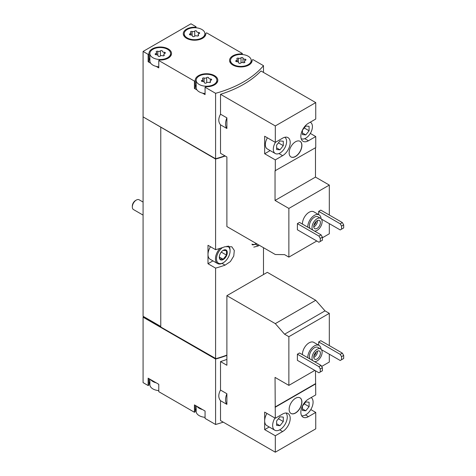 <?xml version="1.0" encoding="UTF-8"?>
<svg xmlns="http://www.w3.org/2000/svg" width="476" height="476" viewBox="0 0 476 476"><rect width="100%" height="100%" fill="white"/><g stroke="black" fill="none" stroke-linecap="round" stroke-linejoin="round"><path stroke-width="0.71" d="M275.306 452.2L275.306 435.766L282.619 431.542A10.722 6.194 -60 0 0 289.628 422.093A10.722 6.194 -60 0 0 287.98 413.501A10.722 6.194 -60 0 0 282.619 414.031L275.306 418.255L275.039 377.397L288.873 385.382L288.873 336.693L284.577 334.212L275.306 323.632L226.885 295.679L226.885 365.259L220.519 361.587L220.519 390.058L226.885 393.735L226.885 404.374L220.519 400.703L220.519 420.57L275.306 452.2L315.743 428.852L315.743 412.418L310.804 409.568M329.315 345.6L329.315 313.345L325.019 310.864L315.743 300.285L267.322 272.332L226.885 295.679M321.663 366.449L329.315 362.034L329.315 354.203M315.743 412.418L308.43 416.643A10.722 6.194 -60 0 1 303.063 417.172A10.722 6.194 -60 0 1 301.421 408.581A10.722 6.194 -60 0 1 308.43 399.132L315.743 394.907L315.481 370.792M275.306 418.255L264.662 412.109L264.662 429.62L275.306 435.766M302.444 354.668A9.407 5.432 -60 0 1 306.425 345.023A9.407 5.432 -60 0 1 313.797 342.369L319.116 345.439A9.407 5.432 -60 0 1 321.05 349.223M297.387 354.203L297.387 360.344L318.938 372.785L322.395 370.792L322.395 367.716L321.068 365.413L299.517 352.972L297.387 354.203L318.938 366.645L321.068 365.413M288.873 336.693L329.315 313.345M288.873 385.382L314.815 370.405M321.437 349.652L340.221 360.499L341.548 359.731L341.548 356.661L340.221 354.352L318.67 341.911L318.67 345.183M318.67 341.911L320.8 340.685L342.351 353.127L343.678 355.429L341.548 356.661M295.525 413.031A9.032 5.212 -60 0 1 291.009 413.477A9.032 5.212 -60 0 1 291.009 403.053A9.032 5.212 -60 0 1 300.041 397.841A9.032 5.212 -60 0 1 301.421 405.076A9.032 5.212 -60 0 1 295.525 413.031M275.306 407.194L315.743 383.846M150.714 379.652A10.347 5.974 0 0 0 156.193 382.817L148.131 378.164L148.131 385.536L143.08 382.621L143.08 317.183L215.592 359.047A101.59 58.649 0 0 0 226.885 355.411M215.592 359.047L215.592 424.485A101.59 58.649 0 0 0 223.238 422.141M220.519 390.058C218.222 394.307 218.222 397.853 220.519 400.703M226.885 359.404A101.59 58.649 180 0 1 220.519 361.587M302.444 224.101A9.407 5.432 -60 0 1 306.425 214.456A9.407 5.432 -60 0 1 313.797 211.802L319.116 214.878A9.407 5.432 -60 0 1 321.05 218.657M297.387 223.637L297.387 229.783L318.938 242.225L322.395 240.225L322.395 237.155L321.068 234.852L299.517 222.411L297.387 223.637L318.938 236.078L321.068 234.852M322.395 237.768L329.315 233.775L329.315 223.637M329.315 215.033L329.315 185.081L315.481 177.096L315.481 147.756M275.306 142.383L264.662 136.237L264.662 153.748L275.306 159.894L282.619 155.67A10.722 6.194 -60 0 0 289.628 146.221A10.722 6.194 -60 0 0 287.98 137.624A10.722 6.194 -60 0 0 282.619 138.159L275.306 142.383L275.306 125.944L220.519 94.313L220.519 114.186L226.885 117.858L226.885 128.502L220.519 124.831L220.519 153.302L226.885 156.973L226.885 226.558L275.306 254.511L284.577 254.642L288.873 257.123L288.873 208.428L329.315 185.081M288.873 257.123L316.808 240.993M321.437 219.091L340.221 229.938L341.548 229.164L341.548 226.094L340.221 223.791L318.67 211.35L318.67 214.616M318.67 211.35L320.8 210.118L342.351 222.56L343.678 224.868L341.548 226.094M288.873 208.428L275.039 200.444L275.039 170.795L315.743 147.602L315.743 136.547L310.334 133.423M315.743 136.547L308.43 140.771A10.722 6.194 -60 0 1 303.063 141.301A10.722 6.194 -60 0 1 301.421 132.709A10.722 6.194 -60 0 1 308.43 123.26L315.743 119.036L315.743 102.596L260.961 70.966A101.59 58.649 180 0 1 220.519 94.313M275.306 170.949L275.306 159.894M295.525 156.515A9.032 5.212 -60 0 1 291.009 156.961A9.032 5.212 -60 0 1 291.009 146.531A9.032 5.212 -60 0 1 300.041 141.318A9.032 5.212 -60 0 1 301.421 148.554A9.032 5.212 -60 0 1 295.525 156.515M275.306 125.944L315.743 102.596M196.023 27.792L196.023 26.715L190.965 23.8L143.08 51.45L148.131 54.365L148.131 61.737L150.714 63.231A10.347 5.974 0 0 0 152.921 65.117A10.347 5.974 0 0 0 156.193 66.396L158.776 67.884L158.776 60.511L194.428 81.093L194.428 88.465L197.01 89.958A10.347 5.974 0 0 0 199.212 91.844A10.347 5.974 0 0 0 202.484 93.117L205.067 94.611L205.067 87.239L215.592 93.314L215.592 158.752A101.59 58.649 0 0 0 224.898 155.83M215.592 93.314A101.59 58.649 0 0 0 263.484 65.664L263.484 72.423M220.519 114.186C218.222 118.435 218.222 121.981 220.519 124.831M149.892 379.182L149.892 384.691A10.347 5.974 0 0 0 152.921 388.916A10.347 5.974 0 0 0 156.193 390.189A10.347 5.974 0 0 0 158.776 390.606M196.183 405.903L196.183 411.419A10.347 5.974 0 0 0 199.212 415.643A10.347 5.974 0 0 0 202.484 416.916A10.347 5.974 0 0 0 205.067 417.333M152.921 57.745A10.347 5.974 0 0 0 164.196 59.042A10.347 5.974 0 0 0 170.586 53.52A10.347 5.974 0 0 0 160.239 47.546A10.347 5.974 0 0 0 149.892 53.52A10.347 5.974 0 0 0 152.921 57.745M162.381 51.188A1.053 0.607 0 0 0 162.381 51.17A1.053 0.607 0 0 0 161.59 50.581A1.053 0.607 0 0 0 160.4 50.884A1.845 1.065 0 0 1 157.812 51.283A1.053 0.607 0 0 0 156.747 51.271A1.053 0.607 0 0 0 156.205 51.801A1.053 0.607 0 0 0 156.36 52.122A1.845 1.065 0 0 1 156.634 52.681A1.845 1.065 0 0 1 155.67 53.615A1.053 0.607 0 0 0 155.116 54.151A1.053 0.607 0 0 0 156.199 54.758A1.845 1.065 0 0 1 158.097 55.823A1.845 1.065 0 0 1 158.097 55.853A1.053 0.607 0 0 0 158.097 55.87A1.053 0.607 0 0 0 158.889 56.46A1.053 0.607 0 0 0 160.073 56.162A1.845 1.065 0 0 1 162.667 55.757A1.053 0.607 0 0 0 163.732 55.775A1.053 0.607 0 0 0 164.274 55.24A1.053 0.607 0 0 0 164.113 54.924A1.845 1.065 0 0 1 163.839 54.365A1.845 1.065 0 0 1 164.809 53.425A1.053 0.607 0 0 0 165.362 52.89A1.053 0.607 0 0 0 164.28 52.283A1.845 1.065 0 0 1 162.381 51.218A1.845 1.065 0 0 1 162.381 51.188M187.241 37.931A10.347 5.974 0 0 0 198.516 39.228A10.347 5.974 0 0 0 204.906 33.707A10.347 5.974 0 0 0 194.559 27.733A10.347 5.974 0 0 0 184.212 33.707A10.347 5.974 0 0 0 187.241 37.931M196.701 31.374A1.053 0.607 0 0 0 196.701 31.357A1.053 0.607 0 0 0 195.91 30.767A1.053 0.607 0 0 0 194.72 31.071A1.845 1.065 0 0 1 192.131 31.47A1.053 0.607 0 0 0 191.066 31.458A1.053 0.607 0 0 0 190.525 31.987A1.053 0.607 0 0 0 190.68 32.308A1.845 1.065 0 0 1 190.959 32.868A1.845 1.065 0 0 1 189.989 33.802A1.053 0.607 0 0 0 189.436 34.337A1.053 0.607 0 0 0 190.519 34.944A1.845 1.065 0 0 1 192.417 36.009A1.845 1.065 0 0 1 192.417 36.039A1.053 0.607 0 0 0 192.417 36.057A1.053 0.607 0 0 0 193.208 36.646A1.053 0.607 0 0 0 194.398 36.349A1.845 1.065 0 0 1 196.987 35.944A1.053 0.607 0 0 0 198.052 35.956A1.053 0.607 0 0 0 198.593 35.426A1.053 0.607 0 0 0 198.433 35.111A1.845 1.065 0 0 1 198.159 34.552A1.845 1.065 0 0 1 199.129 33.612A1.053 0.607 0 0 0 199.682 33.076A1.053 0.607 0 0 0 198.599 32.469A1.845 1.065 0 0 1 196.701 31.404A1.845 1.065 0 0 1 196.701 31.374M199.212 84.472A10.347 5.974 0 0 0 210.493 85.769A10.347 5.974 0 0 0 216.877 80.248A10.347 5.974 0 0 0 206.53 74.274A10.347 5.974 0 0 0 196.183 80.248A10.347 5.974 0 0 0 199.212 84.472M208.672 77.915A1.053 0.607 0 0 0 208.672 77.897A1.053 0.607 0 0 0 207.881 77.308A1.053 0.607 0 0 0 206.697 77.612A1.845 1.065 0 0 1 204.103 78.01A1.053 0.607 0 0 0 203.038 77.999A1.053 0.607 0 0 0 202.496 78.528A1.053 0.607 0 0 0 202.657 78.849A1.845 1.065 0 0 1 202.931 79.409A1.845 1.065 0 0 1 201.961 80.343A1.053 0.607 0 0 0 201.407 80.878A1.053 0.607 0 0 0 202.49 81.485A1.845 1.065 0 0 1 204.388 82.55A1.845 1.065 0 0 1 204.388 82.58A1.053 0.607 0 0 0 204.388 82.598A1.053 0.607 0 0 0 205.18 83.187A1.053 0.607 0 0 0 206.37 82.889A1.845 1.065 0 0 1 208.958 82.485A1.053 0.607 0 0 0 210.023 82.503A1.053 0.607 0 0 0 210.565 81.967A1.053 0.607 0 0 0 210.41 81.652A1.845 1.065 0 0 1 210.136 81.093A1.845 1.065 0 0 1 211.1 80.152A1.053 0.607 0 0 0 211.653 79.617A1.053 0.607 0 0 0 210.57 79.01A1.845 1.065 0 0 1 208.672 77.945A1.845 1.065 0 0 1 208.672 77.915M233.537 64.659A10.347 5.974 0 0 0 244.813 65.956A10.347 5.974 0 0 0 251.197 60.434A10.347 5.974 0 0 0 240.85 54.46A10.347 5.974 0 0 0 230.503 60.434A10.347 5.974 0 0 0 233.537 64.659M242.998 58.102A1.053 0.607 0 0 0 242.998 58.084A1.053 0.607 0 0 0 242.201 57.495A1.053 0.607 0 0 0 241.017 57.792A1.845 1.065 0 0 1 238.422 58.197A1.053 0.607 0 0 0 237.357 58.185A1.053 0.607 0 0 0 236.816 58.715A1.053 0.607 0 0 0 236.977 59.03A1.845 1.065 0 0 1 237.25 59.589A1.845 1.065 0 0 1 236.28 60.529A1.053 0.607 0 0 0 235.727 61.065A1.053 0.607 0 0 0 236.81 61.672A1.845 1.065 0 0 1 238.708 62.737A1.845 1.065 0 0 1 238.708 62.767A1.053 0.607 0 0 0 238.708 62.784A1.053 0.607 0 0 0 239.505 63.373A1.053 0.607 0 0 0 240.689 63.07A1.845 1.065 0 0 1 243.278 62.671A1.053 0.607 0 0 0 244.343 62.683A1.053 0.607 0 0 0 244.884 62.154A1.053 0.607 0 0 0 244.729 61.832A1.845 1.065 0 0 1 244.456 61.279A1.845 1.065 0 0 1 245.42 60.339A1.053 0.607 0 0 0 245.973 59.803A1.053 0.607 0 0 0 244.89 59.197A1.845 1.065 0 0 1 242.992 58.132A1.845 1.065 0 0 1 242.998 58.102M263.484 65.664L252.958 59.589L252.119 60.071A11.287 6.515 0 0 1 252.137 60.434A11.287 6.515 0 0 1 240.85 66.949A11.287 6.515 0 0 1 229.563 60.434A11.287 6.515 0 0 1 241.481 53.925L242.314 53.443L206.661 32.862L205.828 33.344A11.287 6.515 0 0 1 205.846 33.707A11.287 6.515 0 0 1 194.559 40.222A11.287 6.515 0 0 1 183.272 33.707A11.287 6.515 0 0 1 195.19 27.203L196.023 26.715M242.314 54.52L242.314 53.443M143.08 51.45L143.08 116.882L215.592 158.752M148.131 54.365L148.97 53.883A11.287 6.515 0 0 1 148.952 53.52A11.287 6.515 0 0 1 160.239 47.005A11.287 6.515 0 0 1 171.527 53.52A11.287 6.515 0 0 1 159.609 60.03L158.776 60.511M194.428 81.093L195.261 80.611A11.287 6.515 0 0 1 195.243 80.248A11.287 6.515 0 0 1 206.53 73.732A11.287 6.515 0 0 1 217.818 80.248A11.287 6.515 0 0 1 205.906 86.757L205.067 87.239M156.193 382.817L158.776 384.31L158.776 391.683L194.428 412.264L195.261 411.782L195.261 405.373M197.01 406.379A10.347 5.974 0 0 0 202.484 409.544L194.428 404.892L194.428 412.264M202.484 409.544L205.067 411.032L205.067 418.41L215.592 424.485M143.08 116.882L143.08 316.26L160.769 326.786M143.609 316.57L160.769 326.476M143.08 317.183L143.347 316.724M143.347 117.036L215.592 159.055L215.592 249.68L207.994 245.295L207.994 263.728L215.592 268.113L215.592 358.743A101.59 58.649 0 0 0 226.885 355.102M263.484 247.687L263.484 274.551M253.785 247.133L258.319 245.937A101.59 58.649 0 0 0 259.123 245.17M215.592 159.055A101.59 58.649 0 0 0 225.231 156.021M215.592 268.113A101.59 58.649 0 0 0 225.065 265.138L230.36 261.592L233.758 256.04L234.305 250.447L231.818 246.782L225.065 246.705A101.59 58.649 180 0 1 215.592 249.68M160.769 127.407L160.769 327.089L215.592 358.743M207.994 263.728L212.945 260.872M226.969 246.187A9.591 5.539 -60 0 1 230.075 250.977A9.591 5.539 -60 0 1 223.292 262.728L222.762 263.038A10.347 5.974 -60 0 1 217.586 263.549L210.136 259.247A10.347 5.974 -60 0 1 207.994 254.511A10.347 5.974 -60 0 1 210.481 246.729M161.037 127.253L215.925 158.942A101.59 58.649 0 0 0 225.202 156.003M196.183 408.813A11.287 6.515 0 0 0 195.261 411.056M149.892 382.085A11.287 6.515 0 0 0 148.97 384.328M148.131 385.536L148.97 385.054L148.97 378.646M143.347 317.028L215.925 358.648M215.925 358.934A101.59 58.649 0 0 0 226.885 355.382M205.828 34.07L205.828 33.344M195.19 27.745L195.19 27.203M148.131 61.737L148.97 61.255L148.97 53.883M149.892 58.292A11.287 6.515 0 0 0 148.97 60.529M156.193 66.396A10.347 5.974 0 0 0 158.776 66.807M149.892 53.52L149.892 60.892A10.347 5.974 0 0 0 150.714 63.231M194.428 88.465L195.261 87.983L195.261 80.611M196.183 85.02A11.287 6.515 0 0 0 195.261 87.257M202.484 93.117A10.347 5.974 0 0 0 205.067 93.534M196.183 80.248L196.183 87.62A10.347 5.974 0 0 0 197.01 89.958M241.481 54.472L241.481 53.925M252.119 60.797L252.119 60.071M226.885 117.858A12.227 7.063 120 0 0 226.885 128.502M275.039 200.444L315.481 177.096M267.411 137.826A9.407 5.432 120 0 0 267.274 148.917L275.259 153.522A9.407 5.432 120 0 0 284.618 148.167A9.407 5.432 120 0 0 284.749 137.278M264.662 153.748L270.154 150.577M320.265 241.457L320.265 238.381L318.938 236.078M320.265 238.381L322.395 237.155M340.221 223.791L342.351 222.56M341.548 229.164L343.678 227.939L343.678 224.868M312.714 230.027A7.146 4.129 -60 0 1 313.982 221.727A7.146 4.129 -60 0 1 320.651 218.365A7.146 4.129 -60 0 1 321.746 224.095A7.146 4.129 -60 0 1 317.075 230.396A7.146 4.129 -60 0 1 314.517 231.068M317.075 228.397A4.7 2.713 -60 0 1 314.725 228.635A4.7 2.713 -60 0 1 314.725 223.202A4.7 2.713 -60 0 1 319.426 220.483A4.7 2.713 -60 0 1 320.146 224.255A4.7 2.713 -60 0 1 317.075 228.397M310.055 228.492A7.146 4.129 -60 0 1 311.322 220.186A7.146 4.129 -60 0 1 317.986 216.83L320.651 218.365M307.77 227.171A9.407 5.432 -60 0 1 311.744 217.532A9.407 5.432 -60 0 1 319.116 214.878M275.485 142.276A9.407 5.432 120 0 0 273.307 149.214A9.407 5.432 120 0 0 275.259 153.522M283.285 145.674L283.285 141.241L279.959 140.944L276.633 145.079L276.633 149.512L279.959 149.809L283.285 145.674L278.418 142.859M301.147 138.671A9.407 5.432 120 0 0 310.513 133.119A9.407 5.432 120 0 0 310.471 122.332A9.407 5.432 120 0 0 310.239 122.213M309.091 130.775L309.091 126.342L305.765 126.045L302.444 130.18L302.444 134.613L305.765 134.91L309.091 130.775L304.224 127.961M290.943 156.919A9.032 5.212 120 0 0 295.394 156.437A9.032 5.212 120 0 0 301.272 148.542A9.032 5.212 120 0 0 299.975 141.283M317.45 220.525A4.7 2.713 -60 0 1 314.148 226.707A4.7 2.713 -60 0 1 313.767 226.903M316.153 221.405A3.784 2.184 -60 0 1 313.88 225.338M226.885 393.735A12.227 7.063 120 0 0 226.885 404.374M275.306 323.632L315.743 300.285M284.577 334.212L325.019 310.864M275.039 407.039L315.481 383.692M264.662 429.62L269.214 426.99M320.265 372.018L320.265 368.948L318.938 366.645M320.265 368.948L322.395 367.716M340.221 354.352L342.351 353.127M341.548 359.731L343.678 358.499L343.678 355.429M302.444 132.988L305.765 134.91M276.633 147.893L279.959 149.809M312.714 360.594A7.146 4.129 -60 0 1 313.982 352.288A7.146 4.129 -60 0 1 320.651 348.932A7.146 4.129 -60 0 1 321.746 354.662A7.146 4.129 -60 0 1 317.075 360.957A7.146 4.129 -60 0 1 314.517 361.635M317.075 358.963A4.7 2.713 -60 0 1 314.725 359.196A4.7 2.713 -60 0 1 314.725 353.763A4.7 2.713 -60 0 1 319.426 351.05A4.7 2.713 -60 0 1 320.146 354.816A4.7 2.713 -60 0 1 317.075 358.963M310.055 359.059A7.146 4.129 -60 0 1 311.322 350.752A7.146 4.129 -60 0 1 317.986 347.397L320.651 348.932M307.77 357.738A9.407 5.432 -60 0 1 311.744 348.093A9.407 5.432 -60 0 1 319.116 345.439M266.941 413.424A10.347 5.974 120 0 0 264.662 420.867A10.347 5.974 120 0 0 266.804 425.603L274.789 430.209A10.347 5.974 120 0 0 284.63 425.056A10.347 5.974 120 0 0 286.005 412.995M274.92 418.035A10.347 5.974 120 0 0 272.647 425.473A10.347 5.974 120 0 0 274.789 430.209M283.285 421.546L283.285 417.113L279.959 416.815L276.633 420.951L276.633 425.383L279.959 425.681L283.285 421.546L278.418 418.737M301.641 415.709A10.347 5.974 120 0 0 309.186 411.847A10.347 5.974 120 0 0 313.083 402.125A10.347 5.974 120 0 0 311.179 397.543M309.091 406.647L309.091 402.214L305.765 401.917L302.444 406.052L302.444 410.485L305.765 410.782L309.091 406.647L304.224 403.838M302.444 408.866L305.765 410.782M276.633 423.765L279.959 425.681M290.943 413.442A9.032 5.212 120 0 0 295.394 412.954A9.032 5.212 120 0 0 301.272 405.058A9.032 5.212 120 0 0 299.975 397.799M317.45 351.092A4.7 2.713 -60 0 1 314.148 357.274A4.7 2.713 -60 0 1 313.767 357.464M316.153 351.966A3.784 2.184 -60 0 1 313.88 355.899M143.08 215.104L133.488 209.565A5.647 3.261 -60 0 1 132.322 206.983L132.322 206.043A4.492 2.594 -60 0 1 135.493 200.539L136.309 200.069A5.647 3.261 -60 0 1 139.135 199.789L143.08 202.068M132.322 206.983A5.647 3.261 -60 0 1 136.309 200.069M223.292 259.503A5.647 3.261 -60 0 1 219.394 256.153A5.647 3.261 -60 0 1 222.435 250.894A5.647 3.261 -60 0 1 227.26 252.107A5.647 3.261 -60 0 1 223.292 259.503M223.167 250.388L226.493 250.685L226.493 255.118L223.167 259.259L219.841 258.962L219.412 256.683M222.762 263.038L223.292 262.728A9.591 5.539 -60 0 1 216.52 259.283A9.591 5.539 -60 0 1 222.465 247.597M217.586 263.549A10.347 5.974 -60 0 1 219.96 248.407M228.492 246.027A10.347 5.974 -60 0 1 230.075 250.364L230.075 250.977M256.546 243.528L256.415 243.605A9.591 5.539 -60 0 1 251.965 244.117M256.017 243.837A10.347 5.974 -60 0 1 252.143 244.795M221.263 252.101L226.493 255.118M219.442 257.105L223.167 259.259M225.065 265.138L222.06 263.401M258.319 245.937L255.32 244.2M242.992 58.132L242.992 62.588L242.998 58.161M244.89 60.589L244.89 59.197M244.729 62.475L244.729 61.832M236.28 61.6L236.28 60.529M238.422 62.166L238.422 58.197M241.017 62.82L241.017 57.792M210.57 80.402L210.57 79.01M210.41 82.288L210.41 81.652M201.961 81.414L201.961 80.343M204.103 81.985L204.103 78.01M206.697 82.634L206.697 77.612M198.599 33.861L198.599 32.469M198.433 35.748L198.433 35.111M189.989 34.873L189.989 33.802M192.131 35.444L192.131 31.47M194.72 36.093L194.72 31.071M164.28 53.675L164.28 52.283M164.113 55.561L164.113 54.924M155.67 54.686L155.67 53.615M157.812 55.258L157.812 51.283M160.4 55.906L160.4 50.884M308.43 140.771L304.759 138.653M282.619 155.67L278.954 153.552M282.619 431.542L279.692 429.846M308.43 416.643L305.497 414.947M170.586 56.126L170.586 53.52M204.906 36.313L204.906 33.707M184.212 36.313L184.212 33.707M216.877 82.854L216.877 80.248M251.197 63.04L251.197 60.434M230.503 63.04L230.503 60.434M244.456 62.648L244.456 61.279M237.25 61.696L237.25 59.589M210.136 82.461L210.136 81.093M202.931 81.509L202.931 79.409M198.159 35.92L198.159 34.552M190.959 34.968L190.959 32.868M163.839 55.734L163.839 54.365M156.634 54.782L156.634 52.681"/></g></svg>

